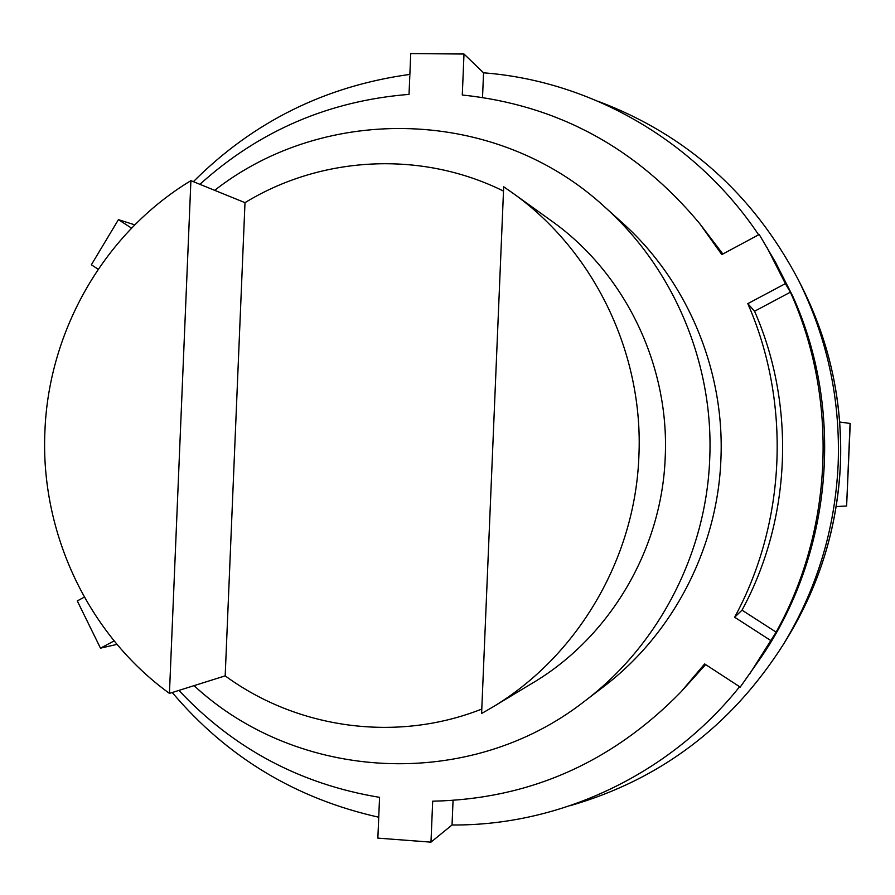 <?xml version="1.0" encoding="UTF-8"?>
<svg xmlns="http://www.w3.org/2000/svg" width="895" height="895" viewBox="0 0 895 895"><rect width="100%" height="100%" fill="white"/><g stroke="black" fill="none" stroke-linecap="round" stroke-linejoin="round"><path stroke-width="1.34" d="M569.981 805.746C660.432 779.657 731.595 725.823 783.494 644.243C816.844 589.178 835.069 529.247 838.156 464.427C840.517 399.114 827.181 337.46 798.15 279.475C752.975 194.002 686.353 134.63 598.296 101.37M722.869 254.012L699.935 223.895L721.795 254.583L759.206 234.479L775.462 262.179L792.746 296.167C845.305 412.024 832.07 555.694 759.486 659.66L740.221 687.103L704.622 663.933L681.129 691.757C611.811 762.753 529.001 799.224 432.688 801.182L430.976 842.15L377.858 838.123L379.569 797.344C300.384 784.233 233.505 748.589 178.922 690.414M739.628 686.711C669.46 774.645 560.315 825.85 452.031 824.989L430.976 842.15M766.836 247.188L785.374 283.648L747.795 303.651L754.563 311.236C796.013 405.58 791.225 519.626 742.022 610.155L776.133 632.138L749.686 673.924M776.133 632.138C833.2 529.605 838.671 399.159 790.397 292.184L754.563 311.236M199.909 184.325C259.203 130.804 328.901 100.811 409.026 94.378L410.738 53.588L464.002 54.024L483.557 72.819C591.561 81.031 696.075 141.242 758.624 234.792M193.365 181.674C253.229 121.787 325.388 86.032 409.865 74.408M98.181 269.238L91.346 264.797L118.431 219.655L134.798 224.858M116.988 644.378L100.486 648.17L77.283 600.925L84.32 597.144M378.73 817.224C295.686 798.608 226.849 757.036 172.232 692.506M118.431 219.655L131.576 228.135M464.002 54.024L462.29 95.004C557.641 104.961 636.86 147.932 699.935 223.895M770.416 640.305L734.638 617.226C786.224 522.277 791.247 402.593 747.795 303.651M100.486 648.17L114.124 640.921M604.55 206.801L622.014 222.497C687.248 280.683 724.984 370.261 720.9 459.582C717.499 548.59 672.76 634.354 603.342 686.901L584.681 701.154C658.463 645.306 706.099 553.971 709.713 459.169C714.065 364.019 673.901 268.634 604.55 206.801C496.747 107.445 325.646 103.428 214.677 190.333M734.638 617.226L742.022 610.155M705.607 664.571L681.129 691.757M482.528 97.454L483.557 72.819M453.06 800.432L452.031 824.989M785.374 283.648L790.397 292.184M194.047 685.648C297.621 781.727 468.991 791.751 584.681 701.154M512.41 192.828L551.465 220.886C624.799 272.852 669.617 364.936 665.22 457.3C661.875 549.373 609.887 637.095 532.894 682.851L491.713 707.676C577.219 656.874 635.148 559.051 638.885 456.305C643.785 353.234 593.855 250.533 512.41 192.828L503.684 186.798L481.599 713.505L491.713 707.676M190.903 180.667L169.435 693.39C87.934 634.376 40.197 532.592 44.907 431.356C48.666 330.087 104.737 232.655 190.903 180.667L244.995 202.662C321.506 155.819 421.444 150.371 503.493 191.083M169.435 693.39L225.182 675.859L244.995 202.662M481.79 709.064C396.619 742.749 297.509 728.933 225.182 675.859M839.711 422.026L850.25 423.469L846.614 506.011L850.082 423.424M836.187 506.559L846.614 506.011M801.987 287.038C829.844 342.695 842.642 401.844 840.383 464.494C837.407 526.663 819.921 584.166 787.913 637.016C819.999 583.999 837.507 526.495 840.439 464.494C842.732 402.012 829.911 342.863 801.987 287.038L798.15 279.475M783.494 644.243L787.913 637.016"/></g></svg>
